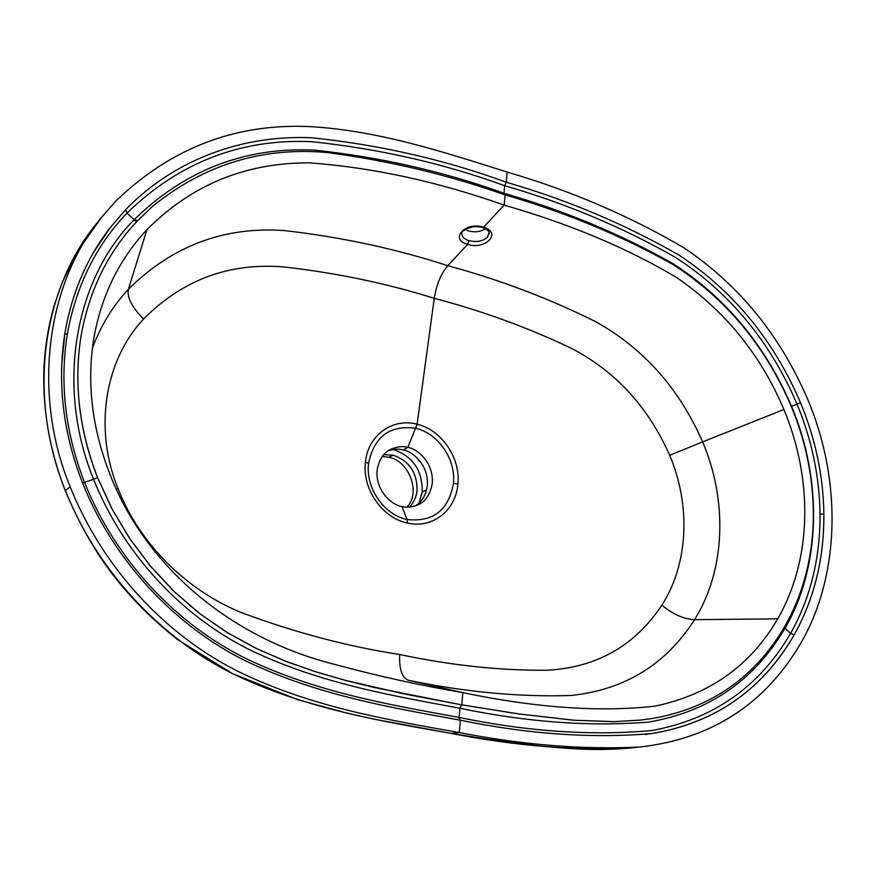 <?xml version="1.0" encoding="UTF-8"?>
<svg xmlns="http://www.w3.org/2000/svg" width="876" height="876" viewBox="0 0 876 876"><rect width="100%" height="100%" fill="white"/><g stroke="black" fill="none" stroke-linecap="round" stroke-linejoin="round"><path stroke-width="1.31" d="M382.254 456.538L388.977 457.25L392.985 455.159L383.798 454.644M392.985 455.159C409.147 460.765 417.173 472.482 417.075 490.308C416.352 497.031 413.8 502.616 409.42 507.062M406.968 507.105C421.159 492.608 409.191 461.148 388.977 457.25M415.082 505.989C421.761 502.167 425.856 495.345 427.357 485.512C428.922 463.919 411.227 450.79 403.015 449.935L407.822 447.439C416.023 448.326 433.664 461.345 432.306 482.939L432.262 483.475C430.269 494.59 425.375 501.762 417.6 505.025C411.545 507.281 406.333 507.762 401.953 506.47L407.033 519.512C383.984 514.847 365.434 488.009 368.555 463.448C374.216 436.379 390.028 424.674 415.99 428.331C438.515 433.708 455.98 459.429 453.44 483.453L457.896 483.957C456.078 510.226 432.415 529.082 407.428 523.016C382.297 518.099 362.04 488.885 365.456 462.156L368.555 463.448M507.149 172.079C570.188 190.475 629.034 215.66 683.685 247.667C738.807 284.59 780.209 335.278 807.869 399.752C841.497 479.5 840.642 573.342 801.529 641.889C765.766 703.833 711.838 738.884 639.754 747.031C582.912 749.79 522.753 744.972 459.276 732.566L460.393 720.214C392.185 707.786 318.306 695.522 247.076 661.577C175.485 626.822 113.661 561.078 82.41 482.643C62.919 432.24 57.104 382.286 64.955 332.803C72.029 292.376 87.206 257.216 110.464 227.322L125.564 209.769C175.496 158.227 244.623 134.543 312.228 137.806C380.096 144.945 444.767 159.75 506.229 182.208L507.149 172.079C443.333 151.844 376.176 129.889 307.542 126.505C234.286 123.702 170.448 148.493 116.004 200.889L102.339 216.416C46.844 281.798 31.416 393.28 70.179 486.771C102.492 567.681 165.509 635.56 239.257 671.98C311.451 707.042 387.816 719.897 459.276 732.566L451.326 733.431C381.553 721.145 305.855 708.914 233.158 673.863C160.111 637.958 97.28 570.648 65.382 490.571C27.003 395.722 42.048 289.025 97.411 222.515L98.791 220.818M460.393 720.214C528.447 734.219 592.253 738.665 651.832 733.54C714.444 723.215 761.912 690.299 794.214 634.815C814.297 598.691 824.185 558.439 823.889 514.059C823.265 475.964 815.479 438.854 800.533 402.73C773.464 339.724 732.818 290.46 678.615 254.927C625.344 224.344 567.889 200.1 506.229 182.208L504.685 185.712L504.039 193.3C444.274 171.696 381.213 157.308 314.856 150.135C245.335 146.763 185.099 169.944 134.159 219.679L133.535 220.347C74.307 280.484 55.692 386.907 93.579 479.292L97.586 477.53L112.106 509.055L129.878 538.718L150.76 566.454L174.28 591.65L199.947 613.758L227.607 632.724L256.548 648.536L286.003 661.336L315.721 671.772L345.494 680.356L404.394 693.978L461.761 704.851L462.856 692.631C420.743 685.514 378.618 676.261 336.493 664.862C235.677 640.192 147.135 570.714 109.62 473.456C91.761 427.138 86.56 381.75 94.006 337.282C101.715 295.037 119.355 259.165 146.927 229.665C191.296 184.924 245.433 162.651 309.337 162.848C372.826 167.524 437.77 181.617 504.182 205.104L483.585 227.223C465.255 221.179 448.862 239.323 467.631 244.36L447.767 265.691C395.481 248.674 340.852 236.958 283.868 230.53C223.774 226.435 171.948 246.025 128.389 289.299C112.686 306.14 100.685 325.784 92.385 348.254M777.713 618.839C812.14 559.041 813.246 479.982 783.9 409.497L702.607 441.898C727.868 500.908 725.481 570.276 694.526 619.693C665.826 664.632 624.621 689.894 570.9 695.489C519.238 697.165 465.046 692.073 408.325 680.236L462.856 692.631C535.893 707.874 600.005 712.363 655.182 706.1C709.79 694.569 750.633 665.486 777.713 618.839L694.526 619.693C683.598 619.102 672.724 614.24 661.928 605.097C634.98 645.754 596.753 667.468 547.237 670.25C500.054 670.633 450.866 665.377 399.653 654.503C347.783 646.521 295.037 632.56 241.437 612.609C188.362 591.048 140.39 545.803 118.008 488.578C93.414 428.506 104.945 360.014 143.609 318.984C182.953 279.477 230.049 262.165 284.908 267.07C336.723 272.973 386.513 283.386 434.255 298.322L417.118 424.214C392.623 417.622 367.876 435.197 365.456 462.156M401.953 506.47C393.685 505.78 375.486 492.542 377.074 470.554L377.129 470.007C378.958 459.812 383.381 452.958 390.411 449.443C397.211 446.519 403.015 445.851 407.822 447.439L417.118 424.214C441.635 429.985 460.677 457.907 457.896 483.957M783.9 409.497C760.784 354.835 725.12 310.903 676.885 277.714C627.84 248.346 570.276 224.146 504.182 205.104L505.091 194.91C448.676 174.926 389.437 160.801 327.394 152.555C262.307 146.697 204.031 164.633 152.544 206.353L136.831 221.497C107.628 252.529 88.98 290.963 80.899 336.8C73.672 383.316 79.245 430.225 97.586 477.53M388.134 450.822C393.937 448.961 398.898 448.665 403.015 449.935M661.928 605.097C688.448 563.794 690.945 505.211 669.647 455.312C648.021 406.398 614.832 370.526 570.079 347.695C527.199 327.306 481.931 310.849 434.255 298.322C436.467 284.59 440.967 273.717 447.767 265.691C499.933 279.838 549.241 298.508 595.691 321.7C643.641 348.484 679.283 388.55 702.607 441.898L669.647 455.312M482.676 227.607L483.585 227.223C502.364 232.688 485.446 250.383 467.631 244.36L468.89 240.648C464.269 239.104 461.926 236.772 461.838 233.651L461.849 233.421M505.091 194.91C564.768 212.091 620.537 235.184 672.396 264.191C725.317 297.906 764.956 345.33 791.313 406.464L791.63 407.22C806.15 442.577 813.399 478.876 813.388 516.106C812.939 556.534 803.5 593.151 785.071 625.957C755.243 677.071 711.356 707.863 653.419 718.331L640.728 720.061L614.7 721.649L574.382 720.258L518.942 713.929L461.761 704.851L518.548 713.918L573.714 720.236L613.78 721.693L639.754 720.171L652.51 718.473M450.998 733.376L451.326 733.431C514.639 745.859 574.47 750.699 630.808 747.962L633.72 747.655M61.681 365.073L64.955 332.803M791.302 406.453L797.05 404.11C811.789 439.774 819.454 476.456 820.056 514.157L823.889 514.059C824.119 558.735 814.231 598.987 794.214 634.815C763.127 688.81 716.864 721.528 655.423 732.96L651.832 733.54M784.381 627.15L785.082 628.125C821.228 566.181 822.345 479.676 791.86 407.11L791.619 407.209M136.831 221.497L133.535 220.347M137.455 220.84L134.159 219.679L127.009 213.076C179.328 162.323 240.889 138.528 311.703 141.693C379.538 148.832 443.869 163.505 504.685 185.712C565.765 203.352 622.891 227.355 676.075 257.719C729.872 292.814 770.201 341.607 797.05 404.11L800.533 402.73M465.134 229.468L468.474 230.946C474.88 232.567 480.541 231.844 485.468 228.756M489.104 232.611L487.406 237.319C482.665 241.316 476.489 242.433 468.89 240.648M393.072 449.487L393.554 449.607C412.782 456.297 422.352 470.27 422.254 491.513L419.177 502.89M416.428 457.272L419.385 461.247L419.495 460.524M146.927 229.665L128.389 289.299C126.9 297.435 131.98 307.323 143.609 318.984M70.179 486.771L65.262 490.724C49.943 451.184 42.793 411.227 43.833 370.844C44.753 348.1 48.235 326.255 54.257 305.297L62.108 282.74L77.756 250.941L101.079 217.993M407.428 523.016L407.033 519.512C433.127 522.315 448.589 510.303 453.44 483.453M80.899 336.8C73.704 383.71 79.256 430.631 97.543 477.562L112.018 509.033L129.757 538.685L150.606 566.411L173.995 591.497L199.564 613.572L227.18 632.571L256.219 648.448L285.806 661.347L315.59 671.804L345.363 680.389L374.972 687.66L461.641 704.873L459.933 708.246C526.553 722.142 589.34 726.762 648.295 722.131C708.618 711.914 754.214 680.586 785.082 628.125L790.601 633.425C759.284 687.036 712.955 719.415 651.602 730.573C591.475 735.928 527.319 731.548 459.144 717.444L459.933 708.246C393.74 695.927 322.554 684.036 253.142 651.459C183.5 618.127 123.888 555.121 93.579 479.292L84.512 482.358C65.295 432.832 59.546 383.568 67.255 334.555C75.96 286.102 95.878 245.608 127.009 213.076L125.564 209.769M791.86 407.11L791.543 406.355C765.306 345.221 725.7 297.588 672.713 263.468C620.263 233.925 564.034 210.547 504.039 193.3L504.215 194.625M820.056 514.157C820.243 558.297 810.431 598.056 790.601 633.425L794.214 634.815M459.834 720.116L459.144 717.444C391.43 705.016 318.47 692.993 247.448 659.245C176.295 624.719 115.522 559.983 84.512 482.358L82.508 482.873M399.653 654.503C399.149 669.231 402.04 677.816 408.325 680.236M118.008 488.578L116.333 489.147M64.879 333.274L67.255 334.555M422.254 491.513L426.502 490.308M630.961 747.94L638.845 747.118M65.273 490.724C77.208 519.205 90.984 544.379 106.576 566.246C125.881 593.063 149.665 617.591 177.938 639.83L232.49 673.633L297.763 699.727L347.268 713.206L373.713 719.097L451.173 733.431L483.169 738.534L539.079 745.881C580.799 750.075 603.63 750.393 630.808 747.962L630.808 747.962M110.464 227.322L93.995 251.653M645.152 734.46L655.423 732.96M489.136 232.764L489.169 233.498C489.772 231.757 487.625 229.797 482.753 227.629C469.459 223.61 459.035 233.564 461.827 233.651L461.827 233.651"/></g></svg>
